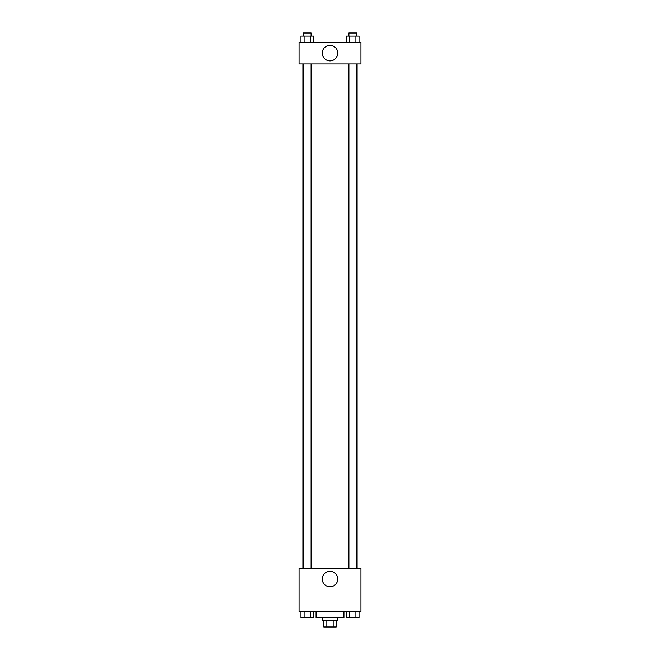 <?xml version="1.0" encoding="UTF-8"?>
<svg xmlns="http://www.w3.org/2000/svg" width="660" height="660" viewBox="0 0 660 660"><rect width="100%" height="100%" fill="white"/><g stroke="black" fill="none" stroke-linecap="round" stroke-linejoin="round"><path stroke-width="0.99" d="M333.968 620.812L333.968 627L323.812 627L323.812 620.812M333.968 627L336.188 627L336.188 620.812M337.738 617.719L337.738 620.812L322.262 620.812L322.262 617.719M326.032 620.812L326.032 627M316.074 611.531L316.074 617.719L343.926 617.719L343.926 611.531M360.938 611.531L299.062 611.531L299.062 568.219L360.938 568.219L360.938 611.531M330 586.806A7.763 7.763 0 0 1 323.276 575.165A7.763 7.763 0 0 1 336.724 575.165A7.763 7.763 0 0 1 330 586.806M357.101 63.938L357.101 568.219M348.901 568.219L348.901 63.938M311.099 63.938L311.099 568.219M360.938 63.938L299.062 63.938L299.062 42.281L360.938 42.281L360.938 63.938M337.763 53.113A7.763 7.763 0 0 1 326.123 59.829A7.763 7.763 0 0 1 326.123 46.39A7.763 7.763 0 0 1 337.763 53.113M359.024 42.281L359.024 36.094L346.516 36.094L346.516 42.281M355.897 36.094L355.897 42.281M349.643 36.094L349.643 42.281M348.901 36.094L348.901 33L356.639 33L356.639 36.094M313.483 42.281L313.483 36.094L300.976 36.094L300.976 42.281M310.357 36.094L310.357 42.281M304.103 36.094L304.103 42.281M303.361 36.094L303.361 33L311.099 33L311.099 36.094M359.024 611.531L359.024 617.719L346.516 617.719L346.516 611.531M355.897 611.531L355.897 617.719M349.643 611.531L349.643 617.719M356.639 617.719L348.901 617.719M313.483 611.531L313.483 617.719L300.976 617.719L300.976 611.531M310.357 611.531L310.357 617.719M304.103 611.531L304.103 617.719M311.099 617.719L303.361 617.719M302.899 63.938L302.899 568.219M356.639 568.219L356.639 63.938M303.361 63.938L303.361 568.219"/></g></svg>
